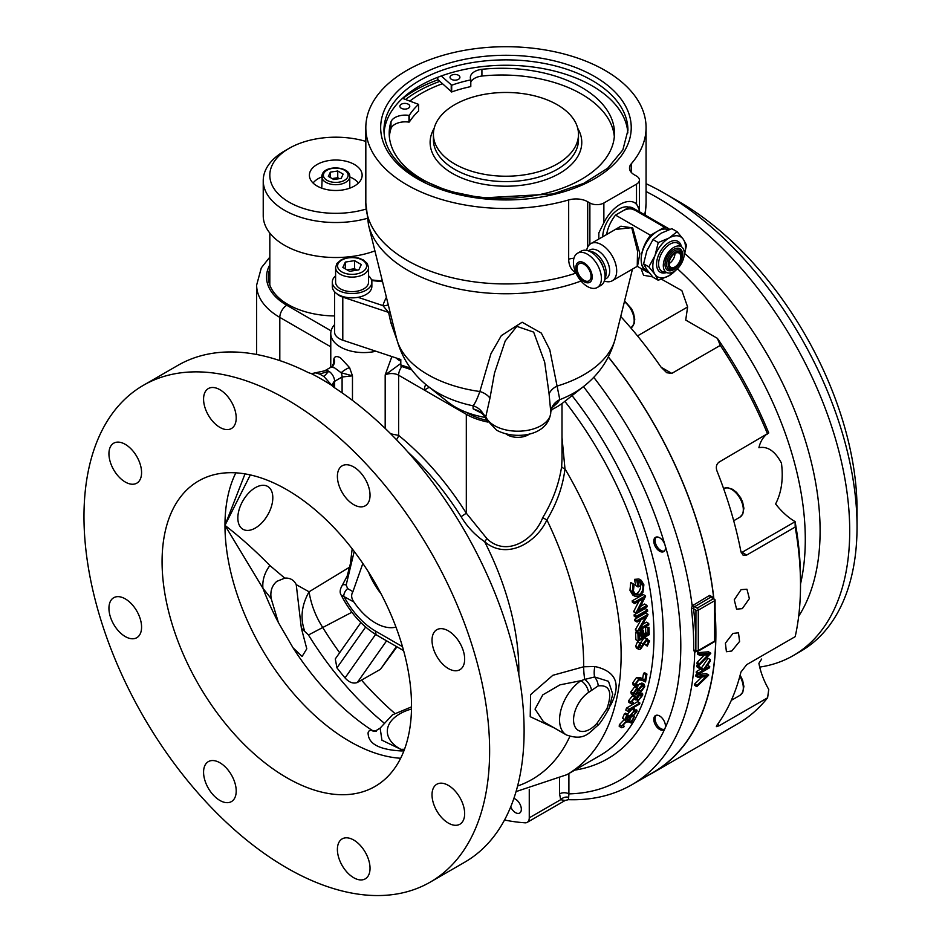 <?xml version="1.0" encoding="UTF-8"?>
<svg xmlns="http://www.w3.org/2000/svg" width="942" height="942" viewBox="0 0 942 942"><rect width="100%" height="100%" fill="white"/><g stroke="black" fill="none" stroke-linecap="round" stroke-linejoin="round"><path stroke-width="1.41" d="M732.97 633.413L725.399 643.162L726.412 651.723L731.769 651.016L739.588 641.431L738.481 632.8L732.97 633.413M741.095 589.645L734.265 599.807L736.585 609.144L742.296 608.65L749.373 598.617L746.947 589.233L741.095 589.645M608.344 356.924A303.489 175.224 60 0 1 713.895 598.982M715.084 611.947A303.489 175.224 60 0 1 653.03 772.711A303.489 175.224 60 0 1 647.943 775.454M653.03 772.711L737.657 723.845A303.489 175.224 -120 0 0 767.612 697.775L768.743 689.414A52.752 30.462 60 0 1 758.899 663.298L761.666 659.035M717.898 723.915A52.752 30.462 -120 0 0 719.123 725.776L767.612 697.775M719.123 725.776L716.367 726.635L716.909 725.258A303.489 175.224 60 0 0 740.93 672.082L746.712 664.64L795.201 636.651A303.489 175.224 -120 0 0 800.512 584.923A303.489 175.224 -120 0 0 795.201 527.049L746.712 555.05L743.097 555.191L740.93 551.718A52.752 30.462 -120 0 0 742.037 552.353L746.712 555.05M661.449 279.185L681.867 290.619L687.625 306.962L685.717 320.056L717.38 338.331A296.895 171.409 60 0 1 768.743 432.955L719.123 462.063C716.438 464.076 715.708 466.985 716.909 470.8A303.489 175.224 60 0 1 740.93 551.718M767.612 434.074A303.489 175.224 -120 0 0 720.289 345.396L671.799 373.397L666.783 372.738L661.119 367.227L671.799 373.397M620.743 316.488A303.489 175.224 60 0 1 661.119 367.227M677.498 268.823A251.231 145.044 60 0 1 800.512 583.993M641.172 268.588A52.752 30.462 -120 0 0 643.586 275.276L652.712 276.889M765.764 435.133A52.752 30.462 -120 0 0 758.899 447.709C767.6 446.002 775.113 451.136 781.448 463.111C783.473 478.889 781.519 492.489 775.607 503.946A52.752 30.462 -120 0 0 795.083 521.597A296.895 171.409 60 0 1 800.512 579.53L800.512 584.923M684.775 253.586A251.231 145.044 60 0 1 798.675 616.233M646.071 191.52A272.167 157.137 60 0 1 657.257 197.608A272.167 157.137 60 0 1 835.059 437.441A272.167 157.137 60 0 1 793.341 655.538A272.167 157.137 60 0 1 759.699 667.101M857.043 526.708L857.043 509.61A251.231 145.044 60 0 0 679.406 201.918L664.605 193.369A272.167 157.137 60 0 1 664.605 193.369A272.167 157.137 60 0 1 857.043 526.708A272.167 157.137 60 0 1 800.676 651.299L793.341 655.538M720.289 345.396L717.38 338.331M646.071 183.702A272.167 157.137 60 0 1 664.593 193.369L679.406 201.918M795.201 527.049L795.083 521.597M639.912 692.688A239.032 138.003 60 0 1 639.488 693.394A239.032 138.003 60 0 0 639.912 692.688M348.693 571.229L348.587 567.79L309.07 591.8L296.235 584.641A30.709 17.733 120 0 0 291.667 579.518A30.709 17.733 120 0 0 284.79 578.141L269.871 565.518C254.964 550.305 239.998 536.928 224.973 525.377L262.936 588.279L271.202 598.676C270.024 591.352 271.908 585.583 276.842 581.344L284.79 578.141M296.235 584.641L301.358 628.184L308.47 634.979L351.884 612.253M271.202 598.676L278.396 622.568L293.033 647.802L302.099 656.468L306.786 648.791L301.358 628.184M396.982 646.824L380.438 669.303L357.289 682.526C353.168 683.951 349.082 682.408 345.031 677.91L375.587 634.437M403.894 750.915L401.045 750.927L400.845 749.337L381.934 740.212L380.144 728.095L392.508 714.801L411.524 706.877M401.045 750.927C380.285 749.75 369.346 744.345 368.24 734.713C367.674 731.934 368.699 730.45 371.289 730.262L372.137 730.356A9.891 8.937 -79.7 0 0 374.869 731.404M245.014 473.885L224.973 525.377L250.325 474.921M395.97 627.089A49.455 28.554 60 0 1 375.387 622.945A49.455 28.554 60 0 1 353.898 602.009L341.145 595.038C339.556 592.565 339.909 589.362 342.205 585.429L347.186 576.045L350.33 563.964L352.19 548.821M286.804 489.687A176.389 101.842 -120 0 0 198.609 480.95A176.389 101.842 -120 0 0 171.574 622.297A176.389 101.842 -120 0 0 286.804 777.727A176.389 101.842 -120 0 0 374.998 786.464A176.389 101.842 -120 0 0 402.034 645.129A176.389 101.842 -120 0 0 286.804 489.687M353.709 840.029A23.079 13.329 -120 0 0 342.17 838.886A23.079 13.329 -120 0 0 338.637 857.385A23.079 13.329 -120 0 0 353.709 877.72A23.079 13.329 -120 0 0 365.249 878.862A23.079 13.329 -120 0 0 368.793 860.364A23.079 13.329 -120 0 0 353.709 840.029M219.886 762.761A23.079 13.329 -120 0 0 208.347 761.619A23.079 13.329 -120 0 0 204.814 780.117A23.079 13.329 -120 0 0 219.886 800.453A23.079 13.329 -120 0 0 231.426 801.595A23.079 13.329 -120 0 0 234.97 783.108A23.079 13.329 -120 0 0 219.886 762.761M125.262 598.865A23.079 13.329 -120 0 0 113.723 597.723A23.079 13.329 -120 0 0 110.179 616.221A23.079 13.329 -120 0 0 125.262 636.557A23.079 13.329 -120 0 0 136.802 637.699A23.079 13.329 -120 0 0 140.334 619.2A23.079 13.329 -120 0 0 125.262 598.865M125.262 444.341A23.079 13.329 -120 0 0 113.723 443.187A23.079 13.329 -120 0 0 110.179 461.686A23.079 13.329 -120 0 0 125.262 482.021A23.079 13.329 -120 0 0 136.802 483.164A23.079 13.329 -120 0 0 140.334 464.677A23.079 13.329 -120 0 0 125.262 444.341M219.886 389.705A23.079 13.329 -120 0 0 208.347 388.563A23.079 13.329 -120 0 0 204.814 407.05A23.079 13.329 -120 0 0 219.886 427.385A23.079 13.329 -120 0 0 231.426 428.528A23.079 13.329 -120 0 0 234.97 410.041A23.079 13.329 -120 0 0 219.886 389.705M353.709 466.961A23.079 13.329 -120 0 0 342.17 465.819A23.079 13.329 -120 0 0 338.637 484.318A23.079 13.329 -120 0 0 353.709 504.653A23.079 13.329 -120 0 0 365.249 505.795A23.079 13.329 -120 0 0 368.793 487.297A23.079 13.329 -120 0 0 353.709 466.961M448.345 630.869A23.079 13.329 -120 0 0 436.805 629.727A23.079 13.329 -120 0 0 433.261 648.214A23.079 13.329 -120 0 0 448.345 668.549A23.079 13.329 -120 0 0 459.884 669.703A23.079 13.329 -120 0 0 463.417 651.205A23.079 13.329 -120 0 0 448.345 630.869M448.345 785.393A23.079 13.329 -120 0 0 436.805 784.25A23.079 13.329 -120 0 0 433.261 802.749A23.079 13.329 -120 0 0 448.345 823.084A23.079 13.329 -120 0 0 459.884 824.226A23.079 13.329 -120 0 0 463.417 805.728A23.079 13.329 -120 0 0 448.345 785.393M143.384 385.302A286.839 165.604 -120 0 0 99.416 615.15A286.839 165.604 -120 0 0 286.804 867.912A286.839 165.604 -120 0 0 430.223 882.124A286.839 165.604 -120 0 0 474.191 652.276A286.839 165.604 -120 0 0 286.804 399.502A286.839 165.604 -120 0 0 143.384 385.302L177.861 365.39A286.839 165.604 60 0 1 308.317 372.585L311.496 373.68L315.311 372.832L319.632 374.056A291.785 168.465 -120 0 1 321.775 375.281A291.785 168.465 -120 0 1 323.907 376.517L332.043 385.549A286.839 165.604 -120 0 0 321.775 379.308A286.839 165.604 -120 0 0 311.496 373.68M323.907 376.517L328.77 371.242L319.632 374.056M331.702 385.408L334.257 387.562A286.839 165.604 60 0 1 511.059 640.713A286.839 165.604 60 0 1 464.7 862.213L430.223 882.124M333.221 365.425L333.963 358.584C334.857 356.229 337.012 355.958 340.427 357.783L349.564 367.592L352.473 375.823L341.145 372.761L334.598 367.875L331.396 367.133M315.311 372.832L324.649 370.83L331.666 366.779L333.645 364.719L333.386 365.849M375.917 351.236A32.97 19.04 180 0 1 340.427 347.009A32.97 19.04 180 0 1 330.772 333.55A32.97 19.04 180 0 1 334.551 324.696M400.797 363.471L385.184 374.928L391.884 356.559M698.528 674.131L696.197 672.788L696.326 671.564L700.471 669.185L696.797 666.736L696.939 665.087L703.686 669.409L710.35 659.612L710.221 661.225L704.557 669.515L709.715 666.547L709.573 667.772L698.528 674.131L698.658 672.906L702.803 670.527L699.129 668.078L699.27 666.43M701.354 668.066L708.019 658.27L710.35 659.612M695.373 684.398L694.466 685.27L694.678 683.998L701.908 677.027M697.834 675.885L695.808 676.109L695.973 674.813L706.335 673.624L708.667 674.967A303.324 175.13 60 0 1 708.631 675.226L696.797 686.612L697.009 685.34L706.147 676.544L698.14 677.463L698.305 676.156L708.667 674.967M697.892 662.827L697.021 663.71L697.115 662.379L704.263 655.067M699.894 655.432L697.563 654.089L697.61 652.724L708.431 651.793L710.763 653.147A303.324 175.13 60 0 1 710.751 653.418L699.353 665.064L699.447 663.721L708.243 654.725L699.894 655.432L699.941 654.078L710.763 653.147M608.297 357.018A303.324 175.13 60 0 1 713.777 598.912M715.084 613.572A303.324 175.13 60 0 1 652.947 772.57L631.964 784.686A303.324 175.13 60 0 0 694.713 652.123L693.689 650.357A1.648 0.966 -179.2 0 1 695.844 650.475L696.468 651.322M693.3 604.799A1.648 0.954 60 0 0 694.454 606.601L697.115 608.132L713.435 598.712L710.774 597.169L693.924 607.143L692.182 605.859L709.62 595.379L712.305 596.91A303.324 175.13 60 0 1 712.446 598.146M696.55 651.405L694.713 652.123A1.648 1.307 94.7 0 1 696.185 651.216L696.02 651.181M504.523 820.011A303.324 175.13 -120 0 0 525.094 822.813A9.891 5.711 60 0 0 527.214 822.354A9.891 5.711 60 0 0 529.263 817.833L529.263 789.302M659.624 729.438A8.242 4.757 60 0 1 654.231 722.173A8.242 4.757 60 0 1 655.502 715.567A8.242 4.757 60 0 1 659.624 715.979A8.242 4.757 60 0 1 665.005 728.39A8.242 4.757 60 0 1 663.745 729.85A8.242 4.757 60 0 1 659.624 729.438M510.694 806.917A8.242 4.757 -120 0 0 515.51 812.64A8.242 4.757 -120 0 0 519.631 813.052A8.242 4.757 -120 0 0 520.891 806.446A8.242 4.757 -120 0 0 515.51 799.181A8.242 4.757 -120 0 0 513.861 798.498M255.329 528.05A24.727 14.271 120 0 0 271.484 506.254A24.727 14.271 120 0 0 267.693 486.449A24.727 14.271 120 0 0 255.329 487.673A24.727 14.271 120 0 0 239.174 509.457A24.727 14.271 120 0 0 242.965 529.274A24.727 14.271 120 0 0 255.329 528.05M659.624 551.211A8.242 4.757 60 0 1 654.231 543.946A8.242 4.757 60 0 1 655.502 537.34A8.242 4.757 60 0 1 659.624 537.752A8.242 4.757 60 0 1 665.005 545.018A8.242 4.757 60 0 1 663.745 551.623A8.242 4.757 60 0 1 659.624 551.211M269.824 268.894A67.424 38.928 0 0 0 268.34 277.019A67.424 38.928 0 0 0 288.087 304.549A67.424 38.928 0 0 0 334.551 315.935M352.473 400.385L352.473 375.823L342.099 377L334.598 381.333L334.598 387.786M342.099 392.849L342.099 377A8.242 4.757 -120 0 0 341.145 372.761A8.242 2.261 147.6 0 1 349.564 367.592M333.963 358.584A8.242 7.371 -146.7 0 1 333.409 365.155M553.025 408.981A56.049 32.358 180 0 1 550.882 410.771M487.768 422.04A56.049 32.358 180 0 1 466.314 414.315L398.619 375.222A9.891 5.711 0 0 0 385.184 374.928L385.184 428.41M429.258 387.244L424.347 390.082A9.891 5.711 120 0 1 425.749 384.418M695.879 651.793A1.648 0.954 60 0 1 696.079 651.193M696.326 671.564L698.658 672.906M700.471 669.185L702.803 670.527M696.797 666.736L699.129 668.078M707.477 665.264L709.715 666.547M634.143 584.476L633.389 590.999L635.756 594.838L639.253 594.708C642.197 592.471 643.386 589.351 642.821 585.359L640.725 581.885L638.217 581.732L639.171 586.36L638.099 586.972L636.804 580.708L641.29 580.378L643.881 584.794L642.95 592.271L639.536 596.18L635.085 596.368L632.306 591.682L633.083 583.816L634.143 584.476M634.661 593.884L636.922 593.366L639.253 594.708M636.922 593.366C639.865 591.117 641.055 588.008 640.489 584.005L642.821 585.359M640.489 584.005L639.477 581.52M636.804 580.708L634.472 579.365L635.768 585.618L638.099 586.972M634.472 579.365L638.959 579.024L641.29 580.378M635.085 596.368L632.753 595.026L629.974 590.34L632.306 591.682M629.974 590.34L630.751 582.474L633.083 583.816M636.427 616.233L634.096 614.879L634.249 616.245L636.58 617.587L636.427 616.233L647.484 609.874L647.637 611.24L636.58 617.587M634.096 614.879L645.152 608.52L647.484 609.874M637.911 633.542L635.579 632.2L635.862 639.689L638.193 641.031L637.911 633.542L638.994 632.918L639.253 639.112L642.703 637.122L642.456 630.987L643.539 630.363L643.786 636.498L648.12 634.001L647.872 627.867L648.967 627.242L649.25 634.673L638.193 641.031M635.579 632.2L636.662 631.576L638.994 632.918M636.662 631.576L636.733 632.859M639.159 636.474L640.372 635.779L642.703 637.122M640.336 629.762L642.456 630.987M641.42 629.138L643.539 630.363M643.692 633.872L645.788 632.659L648.12 634.001L646.918 633.33L643.739 635.155M645.753 626.642L647.872 627.867M645.788 632.659L645.541 626.524M642.656 635.779L641.514 636.439M636.05 683.68L638.229 684.94A262.111 151.332 60 0 1 638.017 686.035L635.532 686.447L634.99 684.351L638.888 678.841L642.503 678.876L644.964 680.053L645.871 674.672L646.942 674.06L645.541 681.937L641.808 680.159L638.735 679.971L636.027 683.81L636.403 685.246L638.229 684.94M635.532 686.447L633.201 685.093L632.659 682.997L634.99 684.351M632.659 682.997L636.557 677.498L638.888 678.841M636.557 677.498L640.171 677.534L642.503 678.876M640.171 677.534L644.964 680.053M642.632 678.711L643.539 673.33L645.871 674.672M643.539 673.33L644.611 672.718L646.942 674.06M631.199 703.745L628.867 702.402L628.62 700.707L632.353 695.891L636.557 697.351L640.018 693.653C642.22 692.629 643.068 693.194 642.562 695.349L638.24 700.789L641.49 695.95L641.29 694.431L639.818 694.69L636.498 699.305L635.485 699.882L634.366 698.387L632.023 701.437L633.177 702.496L632.836 703.603L631.199 703.745L630.952 702.049L634.684 697.233M628.62 700.707L630.952 702.049M632.353 695.891L634.225 696.008L634.72 695.208M636.015 694.442L637.864 695.502M634.225 696.008L635.697 696.856M636.086 699.541L638.24 700.789M636.733 698.658L638.57 699.729M639.971 693.677L637.487 693.336L639.112 694.278M639.571 694.843L641.49 695.95M635.355 698.21L634.366 698.387M633.719 698.858L635.485 699.882M624.911 719.57L622.58 718.216L624.44 713.753L626.771 715.108L627.819 714.495L626.312 718.181L629.091 716.956L634.319 710.539C636.71 709.35 637.51 709.809 636.721 711.917L632.4 716.732L635.72 712.446L635.662 711.198L633.848 711.634L630.339 715.508L629.974 717.357L624.911 719.57L626.771 715.108M624.44 713.753L625.488 713.153L627.819 714.495M627.678 714.872L629.409 715.861M627.266 715.896L629.091 716.956M627.078 714.519L631.988 709.196L634.319 710.539M634.096 711.504L635.72 712.446M630.857 714.531L632.871 715.684M568.897 773.512L568.897 793.87A6.594 3.803 0 0 0 559.572 793.87L559.572 778.587M390.706 433.826L398.619 435.392A210.937 121.789 60 0 1 466.314 513.213L486.943 538.659C507.114 557.982 534.609 538.895 542.698 517.711C552.648 501.238 558.971 484.141 561.668 466.42L561.997 458.895M561.997 437.441L564.976 468.822C562.869 486.331 556.84 503.358 546.89 519.902C536.563 542.545 506.843 560.631 484.647 541.709C474.98 535.044 467.126 526.708 461.097 516.687A205.085 118.409 -120 0 0 407.839 451.972M561.668 466.42A6.594 2.591 -174.2 0 0 564.976 468.822A262.111 151.332 60 0 1 566.848 774.689L516.063 791.586M588.514 692.441A23.079 13.329 120 0 0 574.149 724.551A23.079 13.329 120 0 0 597.098 723.162A9.891 2.591 41.1 0 1 597.558 725.623C599.924 723.727 603.704 718.134 608.885 708.831L608.885 708.831A9.891 1.13 -154.6 0 1 606.942 708.643C612.618 692.17 609.698 684.598 598.17 685.917L588.514 692.441A9.891 5.216 -124 0 0 580.931 680.689L584.77 679.418A9.891 5.075 55 0 1 591.482 690.404M554.214 727.907L530.216 716.697L530.605 694.643L552.848 675.296L583.675 666.783A9.891 1.142 -94.5 0 0 584.77 679.418L594.59 676.957A9.891 5.64 59.4 0 1 598.17 685.917M542.698 517.711L546.89 519.902A248.829 143.667 -120 0 1 583.675 666.783L594.944 666.512A9.891 3.827 91.4 0 0 594.59 676.957L608.497 681.325L612.747 694.16L608.885 708.831M597.558 725.623L597.558 725.623C588.809 732.958 584.381 741.201 566.401 734.948A32.97 19.04 -60 0 1 560.985 709.785A32.97 19.04 -60 0 1 580.931 680.689L559.995 684.846L542.792 694.866L535.032 709.126L543.463 721.702L566.401 734.948M594.944 666.512C616.303 671.363 621.52 684.269 610.604 705.228L610.075 706.064M401.857 366.544A9.891 5.711 -60 0 0 398.619 375.222L398.619 435.392A6.594 2.956 -50.8 0 1 396.464 439.678M466.314 414.315L466.314 513.213L461.097 516.687M486.943 538.659L484.647 541.709A209.43 120.917 60 0 1 518.795 674.578M621.543 727.719L619.212 726.376L619.365 724.681L624.157 719.7L626.489 721.042L629.527 720.736L631.246 721.49L634.578 716.285L631.175 722.997L628.585 721.878L626.053 722.008L622.721 725.47L624.216 726.2A262.111 151.332 60 0 1 623.722 727.142L621.543 727.719L621.696 726.023L626.489 721.042M619.365 724.681L621.696 726.023M628.867 709.385L626.536 708.043L625.794 710.127L628.126 711.481L628.867 709.385L639.912 703.026L639.547 704.086L629.586 709.821L628.985 711.481L628.126 711.481M626.536 708.043L637.581 701.684L639.912 703.026M638.134 684.881L641.926 683.021L644.257 684.363L644.787 686.671L640.513 692.394L638.075 691.934L635.285 694.949L633.577 695.208L633.201 693.277L636.827 688.343L638.829 688.614L642.173 684.799L644.257 684.363M639.853 683.456L642.173 684.799M633.577 695.208L631.246 693.865L630.869 691.934L633.201 693.277M630.869 691.934L634.496 687.001L636.827 688.343M638.499 689.897L641.42 685.917M641.714 686.082L643.751 687.26L643.468 685.694L641.961 685.929L639.017 689.933L640.831 691.251L643.751 687.26M638.97 690.168L640.831 691.251M636.545 689.52L634.26 692.711L635.579 693.807L638.017 690.521L637.758 689.344L636.545 689.52M636.415 689.591L638.017 690.521M634.202 693.018L635.579 693.807M634.496 687.001L637.746 687.99M639.759 644.952L641.985 646.236L643.092 643.951L640.76 642.597L644.281 637.652L649.615 640.925L647.236 646.106L644.363 644.01L646.2 640.313M646.495 640.478L648.532 641.667L647.931 640.254L646.648 640.383L640.572 649.144L638.77 649.356L638.005 647.554L639.795 643.139L640.489 643.798L639.147 646.918L640.548 647.861L641.985 646.236M644.363 644.01L646.695 645.352L648.532 641.667M638.77 649.356L636.439 648.014L635.673 646.2L638.005 647.554M635.673 646.2L637.463 641.796L639.795 643.139M639.147 647.06L640.548 647.861L639.147 646.918M643.092 643.951L646.612 639.006M647.236 646.106L646.695 645.352M637.746 630.952L635.414 629.609A262.111 151.332 -120 0 1 635.426 629.904L637.758 631.246A262.111 151.332 -120 0 0 637.746 630.952L645.517 617.187L637.051 622.061L636.922 620.719L647.978 614.361A262.111 151.332 60 0 1 648.002 614.667L640.372 628.326L648.732 623.522L648.814 624.887L637.758 631.246M635.414 629.609L640.996 619.789M635.815 620.083L634.72 620.707L637.051 622.061M634.72 620.707L634.59 619.377L636.922 620.719M634.59 619.377L645.647 613.018L647.978 614.361M642.644 624.322L646.4 622.167L648.732 623.522M633.966 611.664L633.719 611.805A262.111 151.332 -120 0 0 633.683 611.499L636.015 612.853L643.186 598.735L634.72 603.598L634.496 602.209L645.553 595.862A262.111 151.332 60 0 1 645.6 596.18L638.57 610.169L646.93 605.365L647.107 606.789L636.05 613.148A262.111 151.332 -120 0 0 636.015 612.853M633.683 611.499L638.982 601.149M634.496 602.209L632.164 600.866L632.388 602.256L634.72 603.598M632.164 600.866L643.221 594.508L645.553 595.862M640.525 606.365L644.599 604.022L646.93 605.365M633.719 611.805L636.05 613.148M640.43 645.341L639.182 647.072M644.281 637.652L647.189 638.735M626.03 719.087L628.915 720.135L632.247 714.931L628.844 721.654M631.988 709.196C634.378 708.007 635.179 708.466 634.39 710.574M640.336 692.488L640.348 693.477M639.853 695.008L636.839 698.728M637.192 697.586L639.159 694.607M637.487 693.336L636.097 694.489M634.814 696.35L634.472 697.115M640.372 635.779L640.124 629.645M641.267 630.304L641.455 635.155L642.609 634.484M646.648 626.136L646.695 627.184M527.214 822.354L565.082 800.5L560.69 799.687L559.572 793.87M583.463 386.597A293.433 169.419 -120 0 1 665.005 545.018A293.433 169.419 -120 0 1 665.005 728.39A293.433 169.419 -120 0 1 568.897 793.87L568.674 797.368A6.594 4.993 -24.9 0 0 560.69 799.687L529.263 817.833M568.674 797.368L568.367 799.676C591.906 800.453 613.112 795.448 631.964 784.686M695.95 610.157L693.559 608.768A304.855 176.013 60 0 1 695.844 650.475L695.95 610.157A1.648 0.954 180 0 0 698.281 610.157L698.281 650.533A1.648 0.954 60 0 1 697.94 651.287L714.26 641.867A1.648 1.648 0 0 0 715.084 640.442L715.084 600.054A1.648 0.954 180 0 0 714.601 599.383L713.447 598.712A1.648 0.954 60 0 1 714.601 600.737L698.281 610.157A1.648 0.954 -120 0 0 697.115 608.132M715.084 640.442A1.648 0.954 180 0 1 714.601 641.113L698.281 650.533A1.648 0.954 180 0 1 695.95 650.533A1.648 0.954 120 0 0 696.291 651.287A1.648 1.648 0 0 0 697.94 651.287M715.084 600.054A1.648 0.954 180 0 1 714.601 600.737L714.601 641.113A1.648 0.954 -120 0 1 714.26 641.867M712.011 597.887A1.648 0.801 173.2 0 1 711.822 597.569L711.822 597.569A1.648 0.801 173.2 0 1 712.305 596.91M710.774 597.169L712.293 598.052L710.774 597.169A1.648 0.954 60 0 1 709.62 595.379M693.924 607.143L693.559 608.768A1.648 0.801 -6.8 0 0 691.416 608.885L692.182 605.859A303.324 175.13 60 0 0 593.743 377.295M694.678 683.998L697.009 685.34M695.808 676.109L698.14 677.463M695.973 674.813L698.305 676.156M694.466 685.27L696.797 686.612M697.115 662.379L699.447 663.721M697.61 652.724L699.941 654.078M697.021 663.71L699.353 665.064M400.797 361.092A8.242 6.229 35.4 0 1 396.382 358.054M324.649 370.83A8.242 4.757 60 0 1 328.77 371.242A8.242 4.757 60 0 1 334.598 381.333L331.714 385.031M269.871 565.518C264.502 572.866 262.194 580.449 262.936 588.279A191.002 110.273 60 0 0 278.396 622.568M362.847 563.457L352.92 591.647C350.966 594.873 351.284 598.323 353.898 602.009M354.204 551.447L346.173 585.029L347.657 588.609A6.594 3.803 120 0 0 343.771 596.156A59.346 34.265 -120 0 0 375.387 631.022L402.481 646.659M346.173 585.029A6.594 3.403 -141.1 0 0 342.205 585.429M368.546 572.124A49.455 28.554 -120 0 0 381.015 593.719M411.501 709.02A42.861 24.751 0 0 0 399.867 748.796A42.861 24.751 0 0 0 400.845 749.337L404.518 749.279M371.289 730.262A9.891 9.02 -85 0 0 374.81 731.404L380.144 728.095M293.033 647.802A191.002 110.273 60 0 0 372.137 730.356L376.305 731.239M304.49 630.492C300.121 617.928 301.652 605.035 309.07 591.8C311.072 604.399 315.594 616.245 322.623 627.325A239.032 138.003 60 0 0 339.662 652.724M349.694 567.155L348.587 567.79M365.637 627.054L336.953 667.866L335.281 658.953L360.857 622.58M336.953 667.866A235.865 136.178 -120 0 0 345.031 677.91M365.826 141.382A65.94 38.069 0 0 0 289.135 148.341L284.472 151.038A72.534 41.872 180 0 0 263.23 180.64A72.534 41.872 180 0 0 367.133 218.403M317.113 164.497A26.376 15.225 0 0 0 309.388 175.259A26.376 15.225 0 0 0 325.661 189.33A26.376 15.225 0 0 0 354.416 186.033A26.376 15.225 0 0 0 362.14 175.259A26.376 15.225 0 0 0 345.855 161.188A26.376 15.225 0 0 0 317.113 164.497M263.23 180.64L263.23 215.636A72.534 41.872 0 0 0 300.969 252.385A72.534 41.872 0 0 0 374.928 250.89M284.472 151.038L289.135 148.341A65.94 38.069 0 0 0 282.518 197.726A65.94 38.069 0 0 0 366.026 209.089M337.742 170.997L330.348 172.139L328.369 176.401L333.774 179.533L341.169 178.379L343.147 174.117L337.742 170.997L337.742 177.72L332.149 178.591M330.348 177.543L330.348 172.139M337.742 177.72L339.367 178.662M339.144 178.697A6.629 3.827 0 0 0 332.361 178.709M664.534 550.929A8.066 4.651 60 0 1 660.789 550.399A8.066 4.651 60 0 1 655.597 543.534A8.066 4.651 60 0 1 656.492 536.999M664.534 729.155A8.066 4.651 60 0 1 660.789 728.613A8.066 4.651 60 0 1 655.597 721.76A8.066 4.651 60 0 1 656.492 715.225M358.443 183.031A24.727 14.271 0 0 0 349.776 176.955M321.752 176.955A24.727 14.271 0 0 0 313.074 183.031M479.396 411.477L473.143 408.828L473.037 405.802C474.956 403.647 477.229 398.89 479.855 391.519L490.923 353.745L501.332 335.623L522.151 322.235L541.332 333.103L549.787 349.765L559.807 399.655L557.57 402.846L554.155 404.836M576.08 273.074C571.264 270.177 568.791 265.55 568.674 259.18L568.674 199.951A140.123 80.894 180 0 1 406.862 184.82A140.123 80.894 180 0 1 365.826 127.606A140.123 80.894 180 0 1 452.325 52.87A140.123 80.894 180 0 1 605.035 70.403A140.123 80.894 180 0 1 646.071 127.606A140.123 80.894 180 0 1 631.246 163.826A16.485 9.514 0 0 0 629.503 168.088A16.485 9.514 0 0 0 634.331 174.812L636.509 176.06A9.891 5.711 0 0 1 639.406 180.099L639.406 211.75M627.843 132.952A121.989 70.426 0 0 0 592.212 85.887A121.989 70.426 0 0 0 461.462 70.108A121.989 70.426 0 0 0 384.053 132.952M550.776 412.137L550.776 412.172C548.468 436.57 514.744 440.138 496.54 430.153L486.308 419.261A9.891 7.842 -23.2 0 1 485.801 416.741A32.97 19.04 0 0 0 494.491 425.631A32.97 19.04 0 0 0 530.417 429.752A32.97 19.04 0 0 0 550.776 412.172A32.97 19.04 0 0 0 550.776 412.137L549.092 393.944A16.485 12.682 172.1 0 1 557.228 386.032A110.438 63.762 0 0 0 615.279 338.578C610.075 358.019 599.607 373.915 583.863 386.279L563.669 402.269A71.439 41.248 180 0 1 551.035 409.958M485.354 417.459A71.439 41.248 180 0 1 455.433 407.132A71.439 41.248 180 0 1 448.227 402.269L428.033 386.279A96.437 55.672 180 0 0 437.759 392.838A96.437 55.672 180 0 0 473.037 405.802A16.485 16.073 22 0 1 483.258 414.033L485.801 416.741L489.958 398.136A16.485 12.293 12.9 0 0 479.855 391.519A110.438 63.762 0 0 1 427.856 374.645A110.438 63.762 0 0 1 396.617 338.578C401.822 358.019 412.29 373.915 428.033 386.279M549.092 393.944L544.664 362.105L533.655 332.114L516.864 326.368L505.218 340.957L494.491 373.138L489.958 398.136M334.551 291.737L334.551 331.961A16.485 9.514 0 0 0 339.379 338.684A16.485 9.514 0 0 0 342.794 340.203L400.797 359.526L400.797 364.919L410.512 368.157M486.79 420.32A53.576 30.933 180 0 1 468.068 413.303A53.576 30.933 180 0 1 466.478 412.337M390.223 312.709A9.891 4.686 -12.4 0 0 388.587 312.391L382.888 305.597A125.156 72.251 180 0 1 386.42 297.331M401.151 365.531L400.797 364.919M396.935 339.803L390.895 322.87L388.587 312.391L342.794 297.13A16.485 9.514 180 0 1 339.379 295.611A16.485 9.514 180 0 1 336.847 293.727M388.269 304.819A9.891 7.936 17.8 0 1 382.888 305.597L358.066 297.331M392.838 323.283A9.891 4.686 -12.5 0 0 390.895 322.87M550.776 412.078L551.612 408.122A16.485 16.073 -157.9 0 1 559.807 399.655A96.437 55.672 180 0 0 583.863 386.279M552.094 407.132L557.57 402.846L551.612 408.122M484.129 415.705L484.129 415.705A9.891 7.383 -37.5 0 1 483.258 414.033L473.143 408.828L476.982 410.253C479.195 410.924 481.574 412.737 484.129 415.705L486.308 419.261M639.206 211.632L639.206 209.619A29.673 17.133 120 0 0 634.425 202.542M598.829 239.021L598.829 232.933L603.869 222.748A29.673 17.133 120 0 1 636.509 203.908L636.509 204.402M639.206 209.619L636.509 203.908L636.509 184.137A9.891 5.711 0 0 0 639.406 180.099M636.509 184.137L603.869 202.989L603.869 222.748M589.88 244.296L589.88 202.989A9.891 5.711 -0 0 0 603.869 202.989M568.674 199.951A16.485 9.514 180 0 1 587.702 201.729L587.702 247.063M589.88 202.989L587.702 201.729M405.649 99.475A125.286 72.334 180 0 1 439.832 81.377M438.089 79.764A128.583 74.241 0 0 0 402.846 98.463M529.604 433.932A14.719 8.502 180 0 1 507.397 434.863A14.719 8.502 180 0 1 505.995 433.932M557.24 104.727A72.534 41.872 180 0 1 578.482 134.341A72.534 41.872 180 0 1 533.702 173.034A72.534 41.872 180 0 1 454.656 163.955A72.534 41.872 180 0 1 433.414 134.341A72.534 41.872 180 0 1 478.195 95.648A72.534 41.872 180 0 1 557.24 104.727M409.923 101.018A119.846 69.19 180 0 1 442.41 83.744M470.8 82.142A14.577 8.419 180 0 1 481.915 76.043L481.915 69.308A112.64 65.033 180 0 1 581.485 87.335A112.64 65.033 180 0 1 614.478 133.317A112.64 65.033 180 0 1 544.947 193.393A112.64 65.033 180 0 1 422.193 179.298A112.64 65.033 180 0 1 389.199 133.317A112.64 65.033 180 0 1 390.977 121.812A14.577 8.419 180 0 1 408.958 115.395L409.346 115.277A102.866 59.393 180 0 1 418.554 104.362L402.517 98.345M470.6 85.899A14.577 8.419 180 0 0 470.8 86.417L470.8 79.681A14.577 8.419 180 0 1 470.329 77.55A14.577 8.419 180 0 1 481.915 69.308L481.915 76.043A112.64 65.033 180 0 1 581.485 94.059A112.64 65.033 180 0 1 614.325 136.684M437.771 77.279L437.771 79.469L451.689 91.963A102.866 59.393 180 0 1 470.6 86.64L470.8 79.681M441.268 75.972L451.689 85.227A102.866 59.393 180 0 1 470.6 79.917M408.322 104.232A4.946 2.85 0 0 0 402.929 103.608A4.946 2.85 0 0 0 399.879 106.246A4.946 2.85 0 0 0 401.327 108.271A4.946 2.85 0 0 0 406.72 108.883A4.946 2.85 0 0 0 409.77 106.246A4.946 2.85 0 0 0 408.322 104.232M458.46 75.278A4.946 2.85 0 0 0 453.067 74.665A4.946 2.85 0 0 0 450.017 77.303A4.946 2.85 0 0 0 451.465 79.316A4.946 2.85 0 0 0 456.858 79.94A4.946 2.85 0 0 0 459.908 77.303A4.946 2.85 0 0 0 458.46 75.278M389.352 136.684A112.64 65.033 180 0 1 390.977 128.548L390.989 121.812L390.977 128.548A14.577 8.419 180 0 1 408.958 122.119L408.958 115.395M409.346 115.277L409.346 122.001A102.866 59.393 180 0 1 418.554 111.085L418.554 104.362M604.752 279.385L606.283 278.502A16.485 9.514 -120 0 0 608.803 265.291A16.485 9.514 -120 0 0 598.04 250.772A16.485 9.514 -120 0 0 589.798 249.948L588.267 250.831M586.642 250.395A21.43 12.376 60 0 1 590.822 243.648A21.43 12.376 60 0 1 601.538 244.708A21.43 12.376 60 0 1 615.538 263.595A21.43 12.376 60 0 1 612.253 280.775A21.43 12.376 60 0 1 604.317 281.022M637.239 266.315L637.522 251.149L631.929 228.494L630.881 227.776L615.444 229.436L590.822 243.648M610.298 232.403L620.872 226.21L632.694 227.893L639.865 253.728L637.463 266.433L646.718 271.779A26.788 15.461 120 0 0 649.168 272.756M668.49 229.824A23.079 13.329 120 0 0 657.481 231.249A23.079 13.329 120 0 0 641.161 259.521A23.079 13.329 120 0 0 645.941 270.083L648.002 271.272M673.801 271.637A14.836 8.56 -60 0 1 667.819 272.921A14.836 8.56 -60 0 1 663.792 261.676A14.836 8.56 -60 0 1 673.801 247.405A14.836 8.56 -60 0 1 682.42 247.628A14.836 8.56 -60 0 1 683.103 259.757A14.836 8.56 -60 0 1 673.801 271.637M674.967 266.916A8.242 4.757 120 0 0 680.359 259.662A8.242 4.757 120 0 0 679.088 253.057A8.242 4.757 120 0 0 674.967 253.457A8.242 4.757 120 0 0 669.585 260.722A8.242 4.757 120 0 0 670.845 267.328A8.242 4.757 120 0 0 674.967 266.916M669.138 263.56A8.242 4.757 120 0 0 674.967 253.457M675.555 270.448A23.079 13.329 -60 0 1 669.138 275.665A23.079 13.329 -60 0 1 655.008 274.405A23.079 13.329 -60 0 1 652.818 266.245A23.079 13.329 -60 0 1 655.008 255.565L648.838 266.869L655.008 274.405L658.258 280.269L669.138 275.665L677.734 268.482M604.905 278.385A16.485 9.514 -120 0 0 594.543 252.786A16.485 9.514 -120 0 0 589.221 251.196M603.245 267.422A13.188 7.618 -120 0 0 597.876 258.12M587.408 254.21A19.782 11.422 60 0 1 600.337 271.637A19.782 11.422 60 0 1 597.299 287.498A19.782 11.422 60 0 1 587.408 286.509A19.782 11.422 60 0 1 574.49 269.082A19.782 11.422 60 0 1 577.517 253.233A19.782 11.422 60 0 1 587.408 254.21M597.299 287.498L600.937 285.402A19.782 11.422 -120 0 0 603.963 269.542A19.782 11.422 -120 0 0 591.046 252.115A19.782 11.422 -120 0 0 581.155 251.137L577.517 253.233M584.052 281.729A11.54 6.665 -120 0 0 592.212 277.019A11.54 6.665 -120 0 0 584.052 262.877A11.54 6.665 -120 0 0 575.892 267.599A11.54 6.665 -120 0 0 584.052 281.729M584.052 264.231A9.891 5.711 -120 0 0 579.106 263.736A9.891 5.711 -120 0 0 577.587 271.661A9.891 5.711 -120 0 0 584.052 280.386A9.891 5.711 -120 0 0 588.997 280.869A9.891 5.711 -120 0 0 590.504 272.945A9.891 5.711 -120 0 0 584.052 264.231M669.656 229.412A26.788 15.461 120 0 0 668.255 228.411A26.788 15.461 120 0 0 664.475 227.21L650.486 235.288A26.788 15.461 120 0 0 641.161 259.521A26.788 15.461 120 0 0 646.718 271.779M658.258 242.577L653.018 239.551L660.978 233.275L671.858 228.67L677.11 231.697L669.138 237.985L658.258 242.577L655.008 255.565A23.079 13.329 -60 0 1 669.138 237.985A23.079 13.329 -60 0 1 683.28 239.244A23.079 13.329 -60 0 1 684.151 255.565M684.127 255.694L686.53 245.108L683.28 239.244L677.11 231.697M658.258 280.269L653.018 277.242L646.848 269.695L643.598 263.831L646.848 250.855L653.018 239.551M648.838 266.869L643.598 263.831M664.475 227.21L629.515 207.028L615.526 215.094A26.788 15.461 120 0 0 606.613 234.534M650.486 235.288L615.526 215.094M668.255 228.411L633.283 208.217A26.788 15.461 120 0 0 629.515 207.028M602.703 236.783A23.079 13.329 -60 0 1 619.024 209.042A23.079 13.329 -60 0 1 629.115 207.252M622.521 211.067A23.079 13.329 -60 0 1 634.06 209.913M335.599 267.599L335.599 282.129A16.485 9.514 0 0 0 340.427 288.864A16.485 9.514 0 0 0 358.384 290.925A16.485 9.514 0 0 0 368.569 282.129L368.569 267.599A16.485 9.514 180 0 1 358.384 276.383A16.485 9.514 180 0 1 340.427 274.322A16.485 9.514 180 0 1 335.599 267.599L336.895 263.477L341.334 259.674L347.41 257.649L352.014 257.237L358.678 258.084L363.329 259.957L367.262 263.477L368.569 267.599M356.912 270.177A8.278 4.781 0 0 0 349.941 269.436A8.278 4.781 0 0 0 347.48 270.083M354.557 260.651L361.304 264.549L358.831 269.883L349.612 271.308L342.853 267.41L345.325 262.076L354.557 260.651L354.557 268.729L347.127 269.871M345.325 268.835L345.325 262.076M357.03 270.166L354.557 268.729M368.569 275.818A19.782 11.422 180 0 1 371.866 282.129A19.782 11.422 180 0 1 359.644 292.679A19.782 11.422 180 0 1 338.096 290.207A19.782 11.422 180 0 1 332.302 282.129A19.782 11.422 180 0 1 335.599 275.818M371.866 282.129L371.866 286.439A19.782 11.422 180 0 1 359.644 296.989A19.782 11.422 180 0 1 338.096 294.516A19.782 11.422 180 0 1 332.302 286.439L332.302 282.129M637.498 335.905L687.625 306.962M741.213 552.742A6.594 3.803 120 0 0 742.037 552.353L795.083 521.727M394.804 713.377A239.032 138.003 60 0 1 361.575 680.195M235.853 472.837A176.389 101.842 -120 0 0 224.973 525.377A176.389 101.842 -120 0 0 349.706 741.413A176.389 101.842 -120 0 0 400.644 758.263M332.75 365.955L332.75 364.436M572.065 395.616A268.705 155.136 60 0 1 574.785 770.109M566.848 774.689L599.701 755.719A262.111 151.332 -120 0 0 564.847 401.339M597.098 723.162L606.942 708.643M517.594 786.017A248.829 143.667 -120 0 0 569.839 736.467M714.601 599.383L714.601 600.737M693.689 650.357A303.23 175.071 -120 0 0 691.416 608.885M279.809 360.598L279.809 317.395A79.128 45.687 180 0 1 256.636 285.096L256.636 354.486M330.772 346.821L279.809 317.395A9.891 5.711 -60 0 1 286.804 305.279L331.101 330.854M269.824 264.832A69.237 39.976 0 0 0 286.804 305.279M347.657 588.609L352.92 591.647M403.612 650.651L377.436 635.544A9.891 5.711 -60 0 1 375.387 631.022M386.597 640.831L357.289 682.526M380.438 669.303L396.452 646.518M308.47 634.979A230.401 133.022 -120 0 0 383.665 722.667M349.776 188.165L349.776 176.601A14.012 8.089 180 0 1 349.294 178.697A14.012 8.089 180 0 1 333.927 184.632A14.012 8.089 180 0 1 321.752 176.601A14.012 8.089 180 0 1 322.223 174.517M347.704 177.108A12.364 7.136 0 0 0 338.955 168.371A12.364 7.136 0 0 0 323.812 173.41A12.364 7.136 0 0 0 332.561 182.159A12.364 7.136 0 0 0 347.704 177.108M624.581 300.981L631.517 308.74L633.471 312.932L634.743 319.197L634.225 323.553L630.928 328.04A16.485 9.514 -120 0 0 633.577 315.994A16.485 9.514 -120 0 0 624.405 301.664M739.906 517.17A16.485 9.514 -120 0 0 742.426 503.958A16.485 9.514 -120 0 0 731.663 489.428A16.485 9.514 -120 0 0 723.586 488.521L727.636 487.685L732.652 489.334L736.597 492.419L740.659 497.765L742.602 501.968L743.886 508.233L742.814 513.979L739.906 517.17L733.7 520.749M731.322 700.353L739.906 695.396A16.485 9.514 -120 0 0 739.847 676.262M581.014 281.034A138.839 80.164 180 0 1 407.768 270.283A138.839 80.164 180 0 1 368.499 224.938L365.826 203.036A140.123 80.894 0 0 0 406.862 260.239A140.123 80.894 0 0 0 575.998 273.109M644.599 214.752A140.123 80.894 0 0 0 646.071 203.036L646.071 127.606M631.246 163.826L631.246 172.339M594.543 76.467A125.286 72.334 180 0 1 594.543 178.756A125.286 72.334 180 0 1 417.353 178.756A125.286 72.334 180 0 1 417.353 76.467A125.286 72.334 180 0 1 594.543 76.467M627.937 130.302A121.989 70.426 0 0 0 592.212 80.506A121.989 70.426 0 0 0 459.26 65.233A121.989 70.426 0 0 0 383.959 130.302C384.242 148.612 395.923 164.709 419.002 178.591L447.827 190.932L481.762 197.961L552.824 193.993L583.722 183.372L607.767 168.159L622.862 149.884L627.937 130.302M342.794 340.203L342.794 297.13A3.297 1.342 -71.6 0 1 342.829 296.542M382.534 281.67L371.678 280.563M568.674 259.18A16.485 9.514 180 0 1 573.937 258.249M433.414 134.341L433.414 139.722A72.534 41.872 0 0 0 454.656 169.336A72.534 41.872 0 0 0 533.702 178.415A72.534 41.872 0 0 0 578.482 139.722L578.482 134.341M577.717 128.289A75.831 43.779 180 0 1 546.042 179.581A75.831 43.779 180 0 1 452.325 173.375A75.831 43.779 180 0 1 434.18 128.289M451.23 91.904L451.23 85.169M451.689 91.963L451.689 85.227M631.929 228.494A1.648 0.966 128.8 0 0 632.694 227.893M666.347 272.591A17.768 10.256 -60 0 1 656.656 262.406A17.768 10.256 -60 0 1 669.138 242.318A17.768 10.256 -60 0 1 681.396 246.521M682.42 247.628L679.418 244.378A16.167 9.338 120 0 0 670.021 244.131A16.167 9.338 120 0 0 659.117 259.686A16.167 9.338 120 0 0 663.498 271.944L667.819 272.921M674.39 250.878A10.986 6.347 -60 0 1 681.643 252.468C682.985 258.815 680.654 264.243 674.625 268.753L671.611 269.836A10.986 6.347 -60 0 1 666.748 262.641A10.986 6.347 -60 0 1 674.39 250.878M673.801 249.383A12.411 7.171 -60 0 1 682.585 254.446A12.411 7.171 -60 0 1 673.801 269.659A12.411 7.171 -60 0 1 665.028 264.584A12.411 7.171 -60 0 1 673.801 249.383M674.39 268.823A10.986 6.347 -60 0 1 671.611 269.836M674.967 252.385A9.561 5.522 120 0 0 668.208 264.09A9.561 5.522 120 0 0 674.967 267.999A9.561 5.522 120 0 0 681.725 256.283A9.561 5.522 120 0 0 674.967 252.385M362.34 260.063A14.507 8.372 0 0 0 341.816 260.063A14.507 8.372 0 0 0 341.816 271.908A14.507 8.372 0 0 0 362.34 271.908A14.507 8.372 0 0 0 362.34 260.063M633.118 709.785L634.637 708.902M333.338 386.891L333.338 382.216M633.33 709.856L634.425 710.492M565.082 800.5L568.367 799.676M711.705 597.157L711.846 597.793M269.824 257.131L261.323 267.834L256.636 285.096M333.998 387.386L333.998 381.71M561.997 459.425L561.997 403.541M330.772 367.298L330.772 333.55M377.436 635.544C362.517 626.548 350.424 613.042 341.145 595.038M269.824 285.143L269.824 233.086M349.776 176.601C350.247 166.44 325.944 164.744 322.317 174.07L321.752 188.165M739.906 695.396L742.814 692.205L743.886 686.459L742.602 680.195L740.153 675.143M615.279 338.578L632.471 269.094M645.258 215.129L646.071 203.036M365.826 203.036L365.826 127.606M382.381 281.034L371.489 279.915M411.784 369.853L400.915 366.226M396.617 338.578L368.499 224.938M636.874 266.551L612.253 280.775"/></g></svg>
